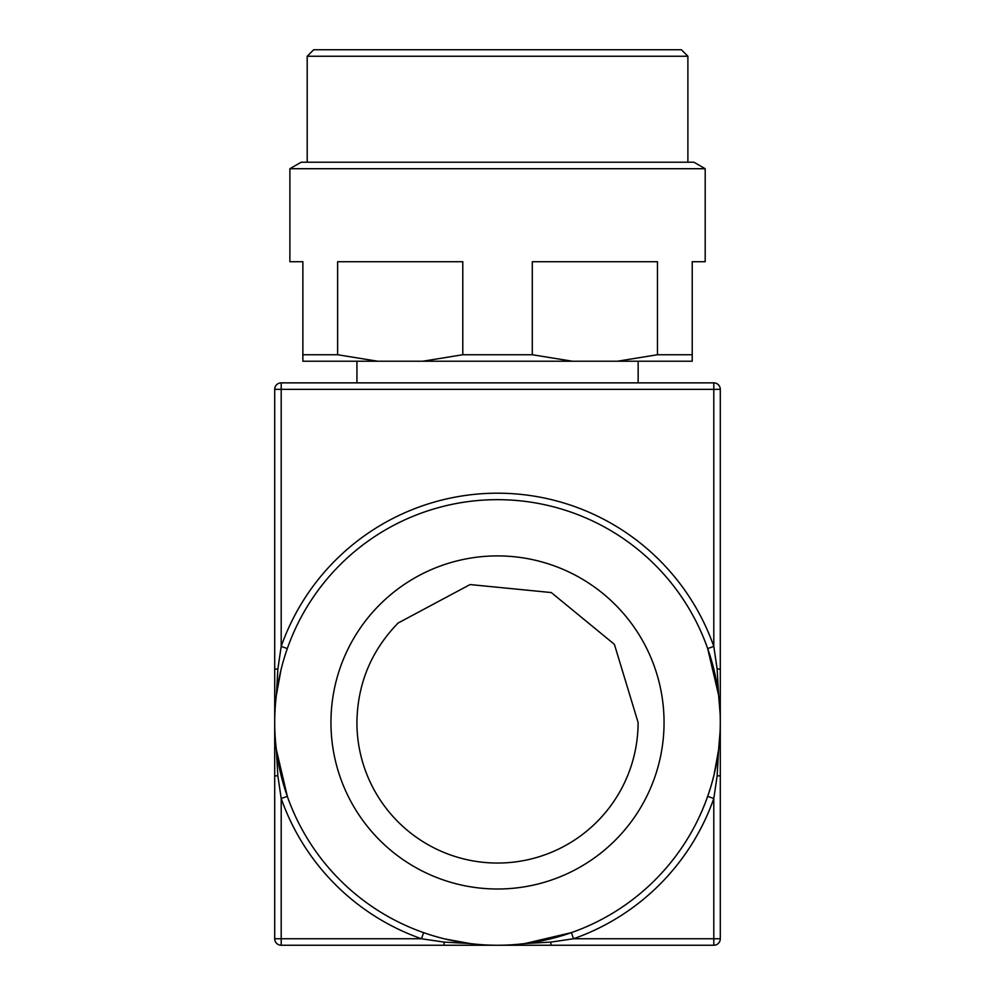 <?xml version="1.0" encoding="UTF-8"?>
<svg xmlns="http://www.w3.org/2000/svg" width="995" height="995" viewBox="0 0 995 995"><rect width="100%" height="100%" fill="white"/><g stroke="black" fill="none" stroke-linecap="round" stroke-linejoin="round"><path stroke-width="1.49" d="M497.537 382.864L638.143 382.864L638.143 361.222M717.146 669.075L718.601 695.07L707.681 648.566L713.801 646.414L713.801 389.344L720.293 389.344A6.492 6.492 0 0 0 713.801 382.864A6.492 6.492 0 0 1 720.293 389.344L720.293 775.839L720.293 669.075L717.146 669.075L713.801 646.414A229.285 229.285 0 0 0 281.199 646.414L281.199 382.864A6.492 6.492 0 0 0 274.707 389.344A6.492 6.492 0 0 1 281.199 382.864L713.801 382.864L713.801 389.344L274.707 389.344L274.707 775.839L274.707 669.075L277.854 669.075L281.199 646.414L287.319 648.566M714.037 774.881L718.601 749.844L717.146 775.839L713.801 798.5L713.801 945.25L281.199 945.25A6.492 6.492 0 0 1 274.707 938.758L274.707 775.839L277.854 775.839L276.399 749.844L287.319 796.348L281.199 798.5L277.854 775.839M717.146 775.839L720.293 775.839L720.293 938.758L573.543 938.758L550.882 942.103L524.887 943.558L571.391 932.638L573.543 938.758A229.285 229.285 0 0 0 713.801 798.5L707.681 796.348M280.963 670.033L276.399 695.07L277.854 669.075M718.589 695.07L720.106 713.427M718.589 749.844L720.106 731.487M550.882 942.103L550.882 945.25L444.118 945.25L444.118 942.103L421.457 938.758L423.609 932.638M720.293 722.457A222.793 222.793 0 0 0 497.5 499.664A222.793 222.793 0 0 0 274.707 722.457A222.793 222.793 0 0 0 497.5 945.25A222.793 222.793 0 0 0 720.293 722.457C720.144 757.854 712.146 791.386 696.301 823.039M445.076 938.994L470.113 943.558L444.118 942.103M713.801 945.25A6.492 6.492 0 0 0 720.293 938.758A6.492 6.492 0 0 1 713.801 945.25M664.051 722.457A166.551 166.551 0 0 1 497.5 889.008A166.551 166.551 0 0 1 330.949 722.457A166.551 166.551 0 0 1 497.5 555.906A166.551 166.551 0 0 1 664.051 722.457M497.537 49.75L681.401 49.75L687.893 56.242L307.194 56.242L313.686 49.75L497.537 49.75M301.137 162.222L693.95 162.222L705.194 168.715L289.893 168.715L301.137 162.222M289.893 168.715L289.893 261.722L302.866 261.722L302.866 354.742L337.628 354.742L337.628 261.722L462.787 261.722L462.787 354.742L532.3 354.742L532.3 261.722L657.459 261.722L657.459 354.742L692.221 354.742L692.221 261.722L705.194 261.722L705.194 168.715M337.628 354.742L377.627 361.222L302.866 361.222L302.866 354.742M462.787 354.742L422.788 361.222L377.627 361.222M422.788 361.222L572.299 361.222L532.3 354.742M657.459 354.742L617.46 361.222L572.299 361.222M617.46 361.222L692.221 361.222L692.221 354.742M596.913 821.87A140.594 140.594 0 0 1 356.906 722.457C357.466 683.864 371.197 650.73 398.087 623.044L470.075 584.562L551.305 592.56L614.4 644.35L638.093 722.457A140.594 140.594 0 0 1 596.913 821.87M274.707 938.758A6.492 6.492 0 0 0 281.199 945.25L281.199 798.5A229.285 229.285 0 0 0 421.457 938.758L274.707 938.758M356.944 382.864L356.944 361.222M687.893 162.222L687.893 56.242M307.194 162.222L307.194 56.242"/></g></svg>

